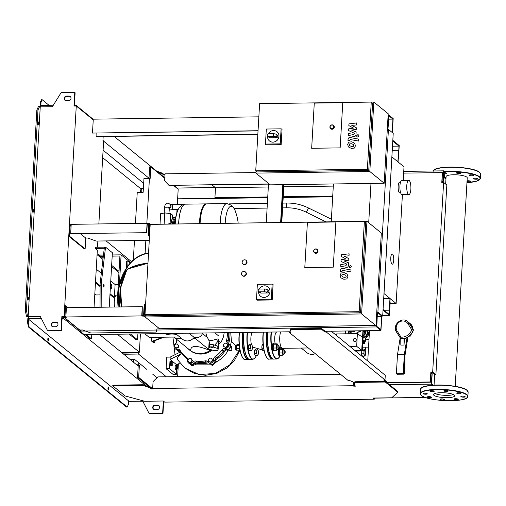 <?xml version="1.0" encoding="UTF-8"?>
<svg xmlns="http://www.w3.org/2000/svg" width="506" height="506" viewBox="0 0 506 506"><rect width="100%" height="100%" fill="white"/><g stroke="black" fill="none" stroke-linecap="round" stroke-linejoin="round"><path stroke-width="0.76" d="M172.185 218.611L172.394 214.993L170.655 213.57L164.773 212.931L160.63 213.709L160.022 224.221M170.086 223.5L170.655 213.57M164.127 224.164L164.773 212.931M353.454 144.533L351.638 143.742L349.76 143.849L349.374 144.684L349.659 145.665L351.48 146.455L353.346 146.348L353.738 145.494L353.232 144.311M354.649 143.223L351.752 141.794L348.742 142.129L347.666 144.368L348.457 146.968L351.373 148.403L354.371 148.068L355.446 145.81L354.649 143.223M358.558 139.106L350.342 137.581C349.083 137.303 348.311 137.929 348.039 139.46L347.976 140.567L349.576 140.864L349.621 140.118L350.348 139.555L358.444 141.054L358.558 139.106M356.585 135.861L356.977 136.791L357.679 137.031L358.912 135.829L358.514 134.906L357.818 134.666L356.585 135.861M348.836 125.589L353.517 128.107L348.647 128.859L348.552 130.561L354.453 133.287L354.421 133.894L353.7 134.457L348.375 133.483L348.267 135.431L353.713 136.43C354.972 136.696 355.743 136.07 356.009 134.539L356.154 131.958L351.512 130.074L356.306 129.34L356.395 127.816L351.784 125.355L356.559 124.963L356.673 122.952L348.938 123.888L348.836 125.589M371.252 102.079L372.618 103.199L368.747 170.364L257.105 171.939L255.739 170.819L259.61 103.654L371.252 102.079L367.381 169.251L255.739 170.819M311.671 148.277L314.277 103.116L342.758 102.712L340.152 147.879L311.671 148.277L314.277 103.116L342.758 102.712L340.152 147.879L311.671 148.277M368.747 170.364L367.381 169.251M369.823 171.509L373.826 102.022L388.203 113.761L384.193 183.242L369.823 171.509L255.897 173.115L256.017 171.053M259.907 103.654L373.826 102.022M255.897 173.115L270.274 184.848L384.193 183.242M388.083 115.823L387.59 129.428M268.313 133.805A5.958 5.534 129.2 0 1 277.016 131.724A5.958 5.534 129.2 0 1 278.945 136.259A5.958 5.534 129.2 0 1 275.447 141.503A5.958 5.534 129.2 0 1 269.483 140.953A5.958 5.534 129.2 0 1 267.554 136.418A5.958 5.534 129.2 0 1 267.573 136.19M277.035 131.737A5.958 5.534 129.2 0 1 277.054 131.75A5.958 5.534 129.2 0 1 278.977 136.285A5.958 5.534 129.2 0 1 275.485 141.535A5.958 5.534 129.2 0 1 269.515 140.978A5.958 5.534 129.2 0 1 269.502 140.965M275.359 133.957L276.396 134.413C277.396 135.798 276.997 136.576 275.201 136.734L273.487 136.475L273.645 133.692L275.359 133.957M276.396 134.413L277.345 135.184A1.429 1.328 129.2 0 1 276.358 137.683L269.983 137.771A1.429 1.328 129.2 0 1 269.154 137.487L267.649 136.259A1.429 1.328 129.2 0 1 268.635 133.761L273.645 133.692M273.487 136.475L268.471 136.544A1.429 1.328 129.2 0 1 267.649 136.259M265.454 144.071L266.32 129.036L281.108 128.828L280.242 143.862L265.454 144.071L265.884 144.874L281.146 144.659L280.242 143.862M281.146 144.659L282.044 129.144L281.108 128.828M333.454 125.393A2.144 1.992 129.2 0 1 333.037 129.024A2.144 1.992 129.2 0 1 330.753 128.707M173.887 224.025A9.057 2.65 -90.8 0 1 175.095 220.439M220.186 223.374A24.541 7.173 -90.8 0 1 220.236 222.362A24.541 7.173 -90.8 0 1 226.941 203.576L226.878 203.576A24.541 7.173 89.2 0 0 220.18 222.362A24.541 7.173 89.2 0 0 220.123 223.374A24.541 7.173 -90.8 0 1 220.18 222.362A24.541 7.173 -90.8 0 1 226.878 203.576A24.541 7.173 -90.8 0 1 226.909 203.576M225.189 223.304A21.821 6.382 -90.8 0 1 225.208 222.944A21.821 6.382 -90.8 0 1 232.697 206.853A21.821 6.382 -90.8 0 1 235.189 210.882L235.189 210.882A49.322 49.322 0 0 1 238.187 223.121M226.878 203.576L206.827 203.861A24.541 7.173 89.2 0 0 204.652 205.069A24.541 7.173 89.2 0 0 200.129 222.646A24.541 7.173 89.2 0 0 200.072 223.658M204.652 205.069L204.044 205.759A23.826 6.964 89.2 0 0 199.649 222.823A23.826 6.964 89.2 0 0 199.604 223.665M206.492 203.893A24.541 7.173 89.2 0 0 206.144 203.874A24.541 7.173 89.2 0 0 199.44 222.659A24.541 7.173 89.2 0 0 199.389 223.665M178.707 222.95A24.541 7.173 -90.8 0 1 185.411 204.165A24.541 7.173 89.2 0 0 178.707 222.95A24.541 7.173 89.2 0 0 178.656 223.956A24.541 7.173 -90.8 0 1 178.707 222.95M174.659 224.013A49.322 49.322 0 0 1 177.315 211.698L177.315 211.698A21.821 6.382 89.2 0 0 175.221 224.006M279.464 349.557A2.859 0.835 89.2 0 0 279.438 349.621A2.859 0.835 89.2 0 0 279.091 351.366A2.859 0.835 89.2 0 0 279.363 354.111A2.859 0.835 89.2 0 0 279.508 354.472A2.859 0.835 89.2 0 0 279.514 354.491L279.976 355.244L282.86 355.206L282.74 354.061A2.859 0.835 89.2 0 0 283.556 354.731L282.86 355.206M282.127 352.929L282.468 351.322A2.859 0.835 89.2 0 0 282.74 354.061L282.127 352.929L279.242 352.967L279.363 354.111M282.316 349.716L283.012 349.248A2.859 0.835 89.2 0 0 282.468 351.322L282.316 349.716L279.432 349.76L279.242 352.967M283.012 349.248L283.227 348.786L283.834 349.918A2.859 0.835 89.2 0 0 283.695 349.557A2.859 0.835 89.2 0 0 283.012 349.248M283.556 354.731L283.771 354.27L283.556 354.731A2.859 0.835 89.2 0 0 283.765 354.409A2.859 0.835 89.2 0 0 283.936 353.89M283.227 348.786L280.343 348.824L279.432 349.76L279.641 349.298M280.419 355.237A3.574 1.044 -90.8 0 1 279.963 355.61A3.574 1.044 -90.8 0 1 279.717 355.509A3.574 1.044 -90.8 0 1 278.869 351.626A3.574 1.044 -90.8 0 1 279.862 348.463A3.574 1.044 -90.8 0 1 280.115 348.564A3.574 1.044 -90.8 0 1 280.337 348.83M279.963 355.61L279.28 355.623A3.574 1.044 -90.8 0 1 279.034 355.522A3.574 1.044 -90.8 0 1 278.186 351.632A3.574 1.044 -90.8 0 1 279.179 348.476L279.862 348.463M284.77 353.631A1.904 0.557 -90.8 0 1 284.669 353.789A1.904 0.557 -90.8 0 1 284.498 353.877A1.904 0.557 -90.8 0 1 284.366 353.827A1.904 0.557 -90.8 0 1 283.917 351.752A1.904 0.557 -90.8 0 1 284.442 350.07A1.904 0.557 -90.8 0 1 284.581 350.12A1.904 0.557 -90.8 0 1 284.619 350.158A1.904 0.557 -90.8 0 1 284.65 350.203M284.606 353.593A1.67 0.487 89.2 0 0 284.872 353.555A1.67 0.487 89.2 0 0 285.188 351.961A1.67 0.487 89.2 0 0 284.827 350.38A1.67 0.487 89.2 0 0 284.796 350.348A1.67 0.487 89.2 0 0 284.22 351.581A1.67 0.487 89.2 0 0 284.606 353.593M273.417 344.618A2.859 0.835 89.2 0 0 273.385 344.681A2.859 0.835 89.2 0 0 273.044 346.427A2.859 0.835 89.2 0 0 273.316 349.172A2.859 0.835 89.2 0 0 273.455 349.532A2.859 0.835 89.2 0 0 273.468 349.551M276.807 350.266L276.687 349.121A2.859 0.835 89.2 0 0 277.509 349.791L276.807 350.266L273.923 350.304L273.455 349.532M276.08 347.989L276.415 346.382A2.859 0.835 89.2 0 0 276.687 349.121L276.08 347.989L273.196 348.027L273.316 349.172M276.263 344.782L276.965 344.308A2.859 0.835 89.2 0 0 276.415 346.382L276.263 344.782L273.379 344.82L273.196 348.027M276.965 344.308L277.18 343.846L277.788 344.978A2.859 0.835 89.2 0 0 277.642 344.618A2.859 0.835 89.2 0 0 276.965 344.308M277.509 349.791L277.724 349.33L277.509 349.791A2.859 0.835 89.2 0 0 277.712 349.469A2.859 0.835 89.2 0 0 277.889 348.95M274.372 350.297A3.574 1.044 -90.8 0 1 273.917 350.671A3.574 1.044 -90.8 0 1 273.664 350.576A3.574 1.044 -90.8 0 1 272.823 346.686A3.574 1.044 -90.8 0 1 273.816 343.523A3.574 1.044 -90.8 0 1 274.062 343.625A3.574 1.044 -90.8 0 1 274.284 343.89L273.594 344.358M274.296 343.884L277.18 343.846M273.917 350.671L273.234 350.683A3.574 1.044 -90.8 0 1 272.981 350.582A3.574 1.044 -90.8 0 1 272.139 346.692A3.574 1.044 -90.8 0 1 273.132 343.536L273.816 343.523M278.717 348.691A1.904 0.557 -90.8 0 1 278.616 348.849A1.904 0.557 -90.8 0 1 278.445 348.938A1.904 0.557 -90.8 0 1 278.313 348.887A1.904 0.557 -90.8 0 1 277.864 346.812A1.904 0.557 -90.8 0 1 278.395 345.13A1.904 0.557 -90.8 0 1 278.528 345.181A1.904 0.557 -90.8 0 1 278.566 345.218A1.904 0.557 -90.8 0 1 278.604 345.263M278.553 348.653A1.67 0.487 89.2 0 0 278.819 348.615A1.67 0.487 89.2 0 0 279.135 347.027A1.67 0.487 89.2 0 0 278.774 345.44A1.67 0.487 89.2 0 0 278.743 345.408A1.67 0.487 89.2 0 0 278.167 346.642A1.67 0.487 89.2 0 0 278.553 348.653M264.037 350.443L262.759 350.462L262.152 349.33A2.859 0.835 89.2 0 0 262.291 349.69A2.859 0.835 89.2 0 0 262.304 349.709M262.291 349.69L261.88 346.585A2.859 0.835 89.2 0 0 262.152 349.33M262.253 344.776A2.859 0.835 89.2 0 0 262.222 344.839A2.859 0.835 89.2 0 0 261.88 346.585L262.431 344.516L263.133 344.042M263.209 344.965L262.216 344.978L262.431 344.516M262.032 348.185L263.62 348.166M257.156 355.566L257.035 354.421A2.859 0.835 89.2 0 0 257.858 355.092L257.156 355.566L255.125 355.591L254.391 353.321L254.581 350.108L256.093 349.165M256.428 353.289L256.763 351.683A2.859 0.835 89.2 0 0 257.035 354.421L256.428 353.289L254.391 353.321M256.763 351.683L256.612 350.082L257.314 349.608A2.859 0.835 89.2 0 0 256.763 351.683M257.339 349.583A2.859 0.835 89.2 0 0 257.314 349.608L257.529 349.146M257.858 355.092L258.073 354.63L257.858 355.092A2.859 0.835 89.2 0 0 258.06 354.769A2.859 0.835 89.2 0 0 258.408 353.024A2.859 0.835 89.2 0 0 258.136 350.278A2.859 0.835 89.2 0 0 257.997 349.918A2.859 0.835 89.2 0 0 257.883 349.722M256.612 350.082L254.581 350.108M235.973 349.482A1.904 0.557 -90.8 0 1 235.84 349.538A1.904 0.557 -90.8 0 1 235.707 349.488A1.904 0.557 -90.8 0 1 235.669 349.45A1.904 0.557 -90.8 0 1 235.258 347.641A1.904 0.557 -90.8 0 1 235.619 345.826A1.904 0.557 -90.8 0 1 235.79 345.731L231.451 341.43L230.325 345.661M235.518 345.977A1.67 0.487 89.2 0 0 235.416 346.053A1.67 0.487 89.2 0 0 235.1 347.647A1.67 0.487 89.2 0 0 235.461 349.229A1.67 0.487 89.2 0 0 235.492 349.26M251.109 350.626L250.989 349.488A2.859 0.835 89.2 0 0 251.811 350.158L251.109 350.626L249.072 350.652L248.345 348.381L248.528 345.168L249.445 344.238L251.476 344.207L252.083 345.339A2.859 0.835 89.2 0 0 251.944 344.984A2.859 0.835 89.2 0 0 251.267 344.668A2.859 0.835 89.2 0 0 250.717 346.743A2.859 0.835 89.2 0 0 250.989 349.488L250.375 348.349L250.565 345.143L251.476 344.207M251.811 350.158L252.02 349.69L251.811 350.158A2.859 0.835 89.2 0 0 252.013 349.829A2.859 0.835 89.2 0 0 252.355 348.084A2.859 0.835 89.2 0 0 252.083 345.339M250.565 345.143L248.528 345.168M250.375 348.349L248.345 348.381M240.173 351.044L240.173 351.044A3.574 1.044 -90.8 0 1 239.382 346.237M236.447 349.69A2.859 0.835 89.2 0 0 236.593 350.051A2.859 0.835 89.2 0 0 236.599 350.07L236.175 346.945A2.859 0.835 89.2 0 0 236.447 349.69L237.061 350.822L239.945 350.766M236.549 345.136A2.859 0.835 89.2 0 0 236.523 345.2A2.859 0.835 89.2 0 0 236.175 346.945L236.726 344.877L237.428 344.403L239.199 344.384M239.287 345.301L236.517 345.339L236.726 344.877M239.344 348.09L239.408 348.786M239.211 348.507L236.327 348.552M267.997 346.901A2.144 0.626 89.2 0 0 268.332 349.02M251.337 344.207A7.647 2.239 -90.8 0 1 250.881 337.882A7.647 2.239 -90.8 0 1 252.38 332.315M262.418 349.931L252.633 347.097A7.647 2.239 -90.8 0 1 252.342 346.781M392.776 141.047L398.968 146.107L398.481 158.315L399.215 145.576L392.82 140.352M392.479 146.196L398.968 146.107M382.726 315.44L389.43 315.346L383.029 310.121M383.067 309.432L389.259 314.485L390.164 302.607L389.43 315.346M390.771 257.877A5.123 1.499 -90.8 0 1 392.169 253.955A5.123 1.499 -90.8 0 1 393.712 260.28A5.123 1.499 -90.8 0 1 392.314 264.202A5.123 1.499 -90.8 0 1 390.771 257.877M400.67 192.912L399.772 192.919A5.364 1.569 -90.8 0 1 398.159 186.303A5.364 1.569 -90.8 0 1 399.62 182.198L400.518 182.185M410.866 189.111A7.147 2.087 -90.8 0 1 408.911 194.582A7.147 2.087 -90.8 0 1 406.761 185.759A7.147 2.087 -90.8 0 1 408.709 180.288A7.147 2.087 -90.8 0 1 410.866 189.111M408.911 194.582L402.08 194.677A7.147 2.087 -90.8 0 1 399.923 185.854A7.147 2.087 -90.8 0 1 401.878 180.383L408.709 180.288M383.7 298.54L389.974 298.451L384.016 293.588L391.897 156.942L397.849 161.8L398.722 150.39L398.058 161.971L404.009 166.828L403.231 180.364M390.107 303.568L396.135 303.48L390.177 298.622L389.304 310.033L389.974 298.451M333.422 183.956L331.24 221.805M402.409 194.671L396.135 303.48M392.245 150.307L398.519 150.219M384.105 310.273L389.512 310.197M383.902 310.108L389.304 310.033M360.873 355.389L361.499 355.459L361.474 355.882M361.758 350.981L361.499 355.465L362.739 356.913M354.82 338.432A1.55 1.436 129.2 0 1 356.11 340.405A1.55 1.436 129.2 0 1 353.757 341.139A1.55 1.436 129.2 0 1 354.82 338.432M355.75 338.767A1.55 1.436 129.2 0 1 354.719 341.499A1.55 1.436 129.2 0 1 353.789 341.164M362.334 350.974L361.72 350.468L362.479 337.268L363.099 337.774L362.334 350.974L355.573 351.069M362.479 337.268L357.394 333.644L356.667 346.281L349.829 346.376M354.959 350.563L361.72 350.468L356.667 346.281M336.231 335.276L336.307 333.941L357.394 333.644M362.973 342.897L363.087 343.277A1.429 0.417 89.2 0 0 363.39 343.688L364.529 343.669A1.429 0.417 -90.8 0 1 364.225 343.258L364.048 342.676M364.971 341.676L364.921 342.575A1.429 0.417 -90.8 0 1 364.529 343.669M364.288 342.031A2.385 0.544 -176.7 0 0 364.775 341.841L365.262 341.43A2.859 0.651 -176.7 0 0 365.351 341.278A2.859 0.651 -176.7 0 0 362.941 340.494M364.775 341.841A2.385 0.544 -176.7 0 0 362.91 341.069M365.351 341.278L365.528 338.267A2.859 0.651 -176.7 0 0 362.707 337.451M362.802 332.935A2.385 2.214 -50.8 0 0 363.327 330.747M358.299 332.088L358.963 332.17L361.531 330.772M366.648 330.816A4.048 3.763 129.2 0 1 364.497 337.47M366.578 330.703A4.288 3.985 129.2 0 1 364.51 336.838L362.214 336.756M365.775 330.715A4.288 3.985 129.2 0 1 362.619 336.073M362.846 342.1L364.257 342.48L364.314 341.55L362.903 341.177M364.257 342.48L362.802 342.897M362.859 342.1L362.916 341.177M364.693 330.728L364.56 332.935L362.694 334.757M365.408 330.722L365.25 333.498L364.56 332.935M365.25 333.498L363.055 335.63L362.663 335.307M363.055 335.63L362.644 335.636M366.812 335.889L367.362 334.896M365.149 337.236L365.819 336.857M355.591 330.861A7.388 6.863 129.2 0 1 348.938 330.949M359.76 330.797A7.388 6.863 129.2 0 1 349.975 331.942L348.767 330.956A22.043 6.445 89.2 0 0 348.615 333.075A22.043 6.445 89.2 0 0 348.577 333.77M67.956 307.692L65.578 305.75L64.894 305.763L64.224 317.344L66.28 317.313L65.869 316.977L141.737 315.908L144.197 316.218L159.738 328.9L157.005 328.938L156.209 332.075L90.821 332.999L82.497 329.988L79.765 330.026L64.224 317.344M65.888 316.623L64.951 316.642L65.578 305.75M142.148 316.244L142.186 315.548L143.559 315.529L144.185 304.644L144.868 304.637L144.197 316.218M145.545 305.188L144.868 304.637M142.186 315.548L142.275 306.649L66.4 307.718L65.869 316.977M142.275 306.649L141.737 315.908M85.122 248.952L69.581 236.27L68.898 236.283L84.439 248.965L85.122 248.952L85.748 238.067L80.315 233.633M71.106 226.112L70.214 225.385L69.581 236.27M146.753 232.697L70.676 233.601L146.753 232.697L147.246 224.126L148.815 224.278L148.188 235.163L149.517 236.245M149.548 235.707L148.188 235.163M68.898 236.283L69.569 224.702L71.188 224.677M71.15 225.372L70.214 225.385M70.676 233.601L71.207 224.335L147.082 223.266L149.542 223.57L150.497 224.354L366.951 221.305L381.322 233.038L375.983 325.681L361.607 313.948L366.951 221.305M146.544 232.532L147.082 223.266M147.448 224.297L147.493 223.601M148.872 235.151L149.542 223.57M85.748 238.067L87.797 238.041L96.121 241.052L149.283 240.299M243.62 276.004A2.385 2.214 129.2 0 1 241.647 272.968A2.385 2.214 129.2 0 1 245.265 271.842A2.385 2.214 129.2 0 1 243.62 276.004M245.265 271.842L245.606 272.12A2.385 2.214 129.2 0 1 243.962 276.282A2.385 2.214 129.2 0 1 242.589 275.814L242.247 275.536M244.29 264.423A2.385 2.214 129.2 0 1 242.311 261.387A2.385 2.214 129.2 0 1 245.929 260.261A2.385 2.214 129.2 0 1 244.29 264.423M245.929 260.261L246.27 260.539A2.385 2.214 129.2 0 1 244.632 264.701A2.385 2.214 129.2 0 1 243.26 264.233L242.918 263.955M364.377 221.362L365.743 222.476L360.538 312.803L146.361 315.826L144.994 314.707L150.2 224.379L364.377 221.362L359.165 311.69L144.994 314.707M304.795 267.56L307.401 222.393L335.883 221.995L333.277 267.155L304.795 267.56L307.401 222.393L335.883 221.995L333.277 267.155L304.795 267.56M360.538 312.803L359.165 311.69M375.996 325.428L159.529 328.736L145.159 316.996L145.279 314.934M145.159 316.996L361.607 313.948M376.281 325.655L377.059 312.17M259.357 289.103A5.958 5.534 129.2 0 1 268.06 287.016A5.958 5.534 129.2 0 1 269.989 291.551A5.958 5.534 129.2 0 1 266.491 296.801A5.958 5.534 129.2 0 1 260.527 296.244A5.958 5.534 129.2 0 1 258.598 291.709A5.958 5.534 129.2 0 1 258.617 291.481M268.079 287.029A5.958 5.534 129.2 0 1 268.098 287.047A5.958 5.534 129.2 0 1 270.027 291.576A5.958 5.534 129.2 0 1 266.529 296.826A5.958 5.534 129.2 0 1 260.565 296.276A5.958 5.534 129.2 0 1 260.546 296.257L260.527 296.244M266.403 289.249L267.44 289.704C268.439 291.095 268.041 291.867 266.245 292.025L264.53 291.766L264.695 288.989L266.403 289.249M267.44 289.704L268.389 290.476A1.429 1.328 129.2 0 1 267.402 292.974L261.026 293.069A1.429 1.328 129.2 0 1 260.204 292.784L258.692 291.557A1.429 1.328 129.2 0 1 259.679 289.059L264.695 288.989M264.53 291.766L259.521 291.835A1.429 1.328 129.2 0 1 258.692 291.557M256.498 299.362L257.364 284.334L272.152 284.125L271.286 299.154L256.498 299.362L256.928 300.172L272.196 299.957L271.286 299.154M272.196 299.957L273.088 284.435L272.152 284.125M317.199 249.433A2.144 1.992 129.2 0 1 316.775 253.063A2.144 1.992 129.2 0 1 314.498 252.747M430.853 372.119L432.035 372.334L434.977 374.737L435.887 374.725L446.83 185.032L443.61 182.407L432.674 372.093L430.853 372.119L430.283 381.967L387.096 382.574M432.674 372.093L435.887 374.725M431.125 372.346L430.283 381.967M430.555 382.188L387.115 382.802M367.748 361.006L369.5 330.665M403.649 173.134L442.358 172.59L441.789 182.432L443.61 182.407M442.073 182.426L442.358 172.59M121.522 352.448L139.365 352.201L117.341 334.219M100.542 256.289L103.325 256.251M112.187 256.131L119.909 256.017L116.968 307.003M130.599 262.589L121.117 254.847L112.256 254.967M103.464 255.094L99.151 255.157M139.365 352.201L140.421 333.89M121.117 254.847L119.416 284.277M118.467 300.798L118.107 306.984M103.268 285.289A1.429 0.417 -90.8 0 1 103.66 284.195A1.429 0.417 -90.8 0 1 104.091 285.96A1.429 0.417 -90.8 0 1 103.698 287.054A1.429 0.417 -90.8 0 1 103.268 285.289M117.658 295.106L116.563 295.125A8.343 2.435 89.2 0 0 114.286 301.506A8.343 2.435 89.2 0 0 114.527 307.034M121.782 352.448L122.597 353.112L137.404 352.903L137.442 352.227M138.581 352.208L138.48 354.042L123.73 354.251M118.954 272.538L111.586 266.523M102.952 259.47L97.082 254.676M97.829 254.075L103.079 258.364M111.655 265.365L119.024 271.38M97.114 254.088L103.591 253.993M109.245 307.11L112.383 252.715L105.539 247.124L95.286 247.27L95.217 248.427L104.261 248.301M138.48 354.042L166.322 376.774M177.625 376.616L178.359 363.978M157.05 377.716L152.755 374.219M146.936 369.469L134.685 359.462L130.187 359.526M111.383 288.509L110.751 287.996L110.542 285.884L110.966 284.29L111.598 284.808L111.807 286.915L111.383 288.509L110.321 288.528M110.352 288.003L110.751 287.996M110.561 284.296L110.966 284.29M100.074 294.897L96.165 294.954A8.343 2.435 -90.8 0 1 94.831 293.663M95.514 281.874L100.099 285.618M110.017 293.714L114.369 297.269L113.23 297.281L109.966 294.618M110.757 280.975L115.102 284.53L114.369 297.269M96.248 269.135L101.32 273.278M100.093 286.56L95.463 282.778M118.265 284.486L115.102 284.53M97.329 250.388L95.217 248.427M100.036 307.243L100.099 285.194A8.343 2.435 -90.8 0 1 100.27 282.234L104.4 247.143M105.539 247.124L101.409 282.221A8.343 2.435 89.2 0 0 101.238 285.175L101.175 307.224M345.908 275.39L344.093 274.6L342.214 274.707L341.828 275.542L342.113 276.523L343.935 277.313L345.8 277.206L346.193 276.352L345.687 275.169M347.103 274.081L344.207 272.652L341.196 272.987L340.121 275.226L340.917 277.832L343.827 279.261L346.825 278.926L347.9 276.668L347.103 274.081M351.012 269.964L342.796 268.439C341.537 268.161 340.766 268.787 340.494 270.318L340.43 271.425L342.031 271.722L342.075 270.976L342.802 270.413L350.898 271.912L351.012 269.964M349.039 266.725L349.431 267.649L350.133 267.889L351.366 266.687L350.974 265.764L350.272 265.524L349.039 266.725M341.291 256.447L345.971 258.971L341.101 259.717L341.006 261.425L346.914 264.145L346.155 265.315L340.829 264.341L340.721 266.289L346.167 267.288C347.432 267.56 348.198 266.928 348.463 265.403L348.609 262.816L343.966 260.932L348.76 260.198L348.849 258.674L344.238 256.213L349.013 255.827L349.127 253.816L341.392 254.746L341.291 256.447M175.367 333.397L182.59 339.292A8.343 7.748 -50.8 0 0 187.397 340.936A8.343 7.748 -50.8 0 0 194.247 337.224M189.016 333.207L193.001 336.458A6.255 5.806 -50.8 0 0 196.606 337.698A6.255 5.806 -50.8 0 0 202.672 333.011M214.93 349.975L216.157 350.253L214.93 349.975M211.508 347.179L212.729 347.458L212.052 347.628L210.831 347.35L211.508 347.179M213.387 350.449L209.863 349.304A4.763 1.088 3.3 0 1 208.731 348.526A4.763 1.088 3.3 0 1 208.769 348.413L209.421 347.211A2.385 0.544 3.3 0 1 211.097 346.844A2.385 0.544 3.3 0 1 213.595 347.148L217.118 348.292A4.763 1.088 3.3 0 1 218.25 349.077A4.763 1.088 3.3 0 1 218.212 349.191L217.567 350.392A2.385 0.544 3.3 0 1 215.885 350.753A2.385 0.544 3.3 0 1 213.387 350.449M217.118 348.292L217.251 345.977L213.728 344.833A2.385 0.544 -176.7 0 0 211.23 344.529A2.385 0.544 -176.7 0 0 209.554 344.89L208.902 346.098L208.769 348.413M218.56 343.644L219.275 341.752L218.718 339.608L218.25 349.077M214.683 345.143L217.087 342.398L218.377 339.33A4.763 1.088 3.3 0 1 218.718 339.608M218.377 339.33L217.751 338.912L211.413 340.614L208.801 340.064L209.838 344.706M208.801 340.064L206.726 336.262L205.853 332.967M176.657 334.447A23.232 21.575 129.2 0 1 164.317 333.555M120.049 306.959A46.881 43.541 129.2 0 1 126.709 268.281L126.462 268.161A47.355 43.978 -50.8 0 0 119.675 306.965L118.84 287.092L126.443 268.136C131.743 259.654 139.163 254.543 148.713 252.798M126.709 268.281L126.709 268.281A30.056 27.912 129.2 0 1 148.543 253.177M137.885 333.928L137.543 339.792L130.485 334.03M129.119 334.049L136.177 339.811L137.543 339.792M127.746 266.118L128.031 261.21L130.219 263M126.247 268.433L126.664 261.229L128.031 261.21M179.75 336.977L149.283 337.401L144.906 333.827M198.535 362.328A26.318 24.446 -50.8 0 0 202.179 362.549A26.318 24.446 -50.8 0 0 207.277 361.948M215.676 358.507A26.318 24.446 -50.8 0 0 224.228 350.196M227.934 342.05A26.318 24.446 -50.8 0 0 228.744 332.644M187.568 348.242A19.064 17.704 -50.8 0 0 189.206 349.772A19.064 17.704 -50.8 0 0 200.186 353.536A19.064 17.704 -50.8 0 0 211.236 349.754M212.235 350.076A19.064 17.704 129.2 0 1 200.876 354.092A19.064 17.704 129.2 0 1 189.889 350.329L189.206 349.772M210.319 349.456L209.946 350.424C203.039 347.698 198.137 346.376 195.221 346.452C192.229 346.458 190.68 347.875 190.579 350.696L175.955 338.761L181.837 338.678M155.734 340.336L155.114 341.145L154.95 340.639M153.767 341.088L155.114 341.145M162.818 337.211L152.717 341.082L154.773 342.758L154.868 341.145M152.717 341.082L151.579 341.095L153.634 342.771L154.773 342.758M151.579 341.095L151.794 337.369M153.065 341.36L163.931 337.198M202.489 333.543L207.156 337.357M193.134 338.52L195.322 338.489L196.151 337.685M195.322 338.489L209.946 350.424M174.349 337.053L175.955 338.761M210.686 362.075L208.687 361.55L208.263 359.494L209.838 357.957L211.837 358.482L212.261 360.544L210.686 362.075L211.084 362.404L208.687 361.55M212.261 360.544L212.659 360.867L211.837 358.482M212.659 360.867L211.084 362.404M227.226 346.262L225.341 347.356L223.582 346.313L223.703 344.175L225.587 343.081L227.352 344.124L227.226 346.262L227.624 346.585L225.739 347.679L225.341 347.356M225.739 347.679L223.582 346.313M227.624 346.585L227.744 344.447L227.352 344.124M174.368 346.49L175.032 344.415L177.1 343.833L178.498 345.326L177.834 347.401L175.772 347.983L174.368 346.49M178.498 345.326L177.1 343.833M178.896 345.649L178.232 347.723L177.834 347.401M178.232 347.723L176.17 348.305L175.772 347.983M188.795 362.176L187.846 360.335L189.01 358.469L191.11 358.438L192.059 360.278L190.901 362.144L188.795 362.176L189.193 362.498L191.293 362.467L190.901 362.144M192.059 360.278L191.11 358.438M192.457 360.601L191.293 362.467M227.358 332.663A26.559 24.667 129.2 0 1 226.656 339.868A3.574 3.321 -50.8 0 0 227.719 343.213A2.979 2.764 129.2 0 1 225.334 348.419A3.574 3.321 -50.8 0 0 221.995 349.937A26.559 24.667 129.2 0 1 215.145 356.61A3.574 3.321 -50.8 0 0 213.507 359.93A2.979 2.764 129.2 0 1 208.301 362.144A3.574 3.321 -50.8 0 0 205.056 360.892A26.559 24.667 129.2 0 1 195.898 361.025A3.574 3.321 -50.8 0 0 192.501 362.366A2.979 2.764 129.2 0 1 187.549 360.297A3.574 3.321 -50.8 0 0 186.29 357.015A26.559 24.667 129.2 0 1 185.145 356.142A26.559 24.667 129.2 0 1 180.199 350.525A3.574 3.321 -50.8 0 0 177.03 349.102A2.979 2.764 129.2 0 1 175.221 343.966A3.574 3.321 -50.8 0 0 176.695 340.57A26.559 24.667 129.2 0 1 176.569 339.26M205.056 360.892L206.423 362.011A3.574 3.321 129.2 0 1 208.339 362.195M206.423 362.011A26.559 24.667 129.2 0 1 197.27 362.138L195.898 361.025M192.501 362.366L193.874 363.485A3.574 3.321 129.2 0 1 197.27 362.138M221.995 349.937L223.367 351.056A3.574 3.321 129.2 0 1 226.701 349.538L225.334 348.419M223.367 351.056A26.559 24.667 129.2 0 1 216.511 357.723L215.145 356.61M213.507 359.93L214.873 361.05A3.574 3.321 129.2 0 1 216.511 357.723M228.661 332.644A26.559 24.667 129.2 0 1 228.023 340.981L226.656 339.868M227.719 343.213A3.574 3.321 -50.8 0 0 227.732 343.226A2.979 2.764 129.2 0 1 227.744 343.232L229.117 344.352A2.979 2.764 129.2 0 1 226.701 349.538M229.066 344.314A3.574 3.321 129.2 0 1 228.023 340.981M186.834 357.508A26.559 24.667 129.2 0 1 186.518 357.255L185.145 356.142M177.03 349.102L178.403 350.215A3.574 3.321 129.2 0 1 180.136 350.43M227.757 343.245L229.104 344.346A2.979 2.764 129.2 0 1 229.117 344.352M214.873 361.05A2.979 2.764 129.2 0 1 210.148 363.77L208.776 362.65M193.874 363.485A2.979 2.764 129.2 0 1 189.839 364.054L188.466 362.935M178.403 350.215A2.979 2.764 129.2 0 1 176.316 349.659L174.95 348.539M176.537 365.749L177.151 365.13L177.631 366.648L177.511 368.785L176.904 369.405L176.417 367.894L176.537 365.749L175.215 365.768L175.829 365.149L177.151 365.13M176.417 367.894L175.095 367.913L175.582 369.424L176.904 369.405M175.095 367.913L175.215 365.768M171.749 361.841L172.356 361.214L172.843 362.732L172.717 364.877L172.11 365.496L171.623 363.978L171.749 361.841L170.427 361.86L171.034 361.233L172.356 361.214M171.623 363.978L170.301 363.997L170.788 365.515L172.11 365.496M170.301 363.997L170.427 361.86M180.724 351.752L179.206 351.79L176.657 349.937A2.979 2.764 129.2 0 1 176.493 349.791M179.567 350.253A2.979 2.764 129.2 0 1 176.657 349.937M187.587 359.26A27.488 25.534 129.2 0 1 186.271 358.261A27.488 25.534 129.2 0 1 179.978 350.367M210.616 364.149L196.48 364.099L192.04 365.857L190.18 364.333A2.979 2.764 129.2 0 1 190.016 364.187M196.48 364.099L194.778 362.707A2.979 2.764 129.2 0 1 190.18 364.333M208.851 362.713A27.488 25.534 129.2 0 1 194.778 362.707M230.749 332.619L231.451 341.43M229.876 332.632A27.488 25.534 129.2 0 1 228.56 343.783M226.068 349.519L227.839 350.968C225.069 355.547 221.356 359.121 216.701 361.695L214.911 360.234A2.979 2.764 129.2 0 1 210.325 363.903M225.935 349.532A27.488 25.534 129.2 0 1 214.911 360.228M216.701 361.695L212.318 365.541L210.49 364.048M229.281 344.497A2.979 2.764 129.2 0 1 229.458 344.63L231.362 346.186L231.887 350.228L227.839 350.968M229.458 344.63A2.979 2.764 129.2 0 1 226.1 349.519M172.28 361.221L170.067 359.412L170.199 357.097L180.553 351.904L181.015 354.004C177.758 356.66 176.626 358.577 177.638 359.753M172.382 361.303L176.91 364.997L179.775 362.947M176.657 369.412L176.379 374.263L169.529 368.678L170.067 359.412L181.015 354.004M239.079 350.797L229.838 364.801L215.486 373.403L199.231 374.585L184.741 368.001L177.385 359.475M176.379 374.263L172.957 374.313L166.113 368.722L166.784 357.141L170.199 357.097M166.113 368.722L169.529 368.678M243.936 346.11A2.264 0.664 89.2 0 0 243.822 346.983A2.264 0.664 89.2 0 0 244.487 349.772M275.226 343.871A7.185 2.1 -90.8 0 1 274.733 337.66A7.185 2.1 -90.8 0 1 276.485 332.195L277.143 331.961M308.287 347.964L282.481 348.33A9.064 2.65 -90.8 0 1 282.221 348.286A9.064 2.65 -90.8 0 1 279.748 337.135A9.064 2.65 -90.8 0 1 280.71 331.911M301.26 348.065L306.781 352.574A9.064 8.419 -50.8 0 0 315.282 353.675M364.402 356.091L364.282 354.953A2.859 0.835 89.2 0 0 365.104 355.623L364.402 356.091L362.372 356.123L361.645 353.846L361.809 350.981M363.675 353.814L364.01 352.208A2.859 0.835 89.2 0 0 364.282 354.953L363.675 353.814L361.645 353.846M364.01 352.208L363.858 350.607L364.56 350.139A2.859 0.835 89.2 0 0 364.01 352.208M364.56 350.139L364.775 349.671L365.383 350.81A2.859 0.835 89.2 0 0 365.243 350.449A2.859 0.835 89.2 0 0 364.56 350.139M365.104 355.623L365.319 355.155L365.104 355.623A2.859 0.835 89.2 0 0 365.313 355.301A2.859 0.835 89.2 0 0 365.655 353.549A2.859 0.835 89.2 0 0 365.383 350.81M364.775 349.671L362.391 350.063M363.858 350.607L362.359 350.626M412.902 328.989A7.742 7.192 -50.8 0 0 410.385 323.789L409.841 323.34A7.742 7.192 -50.8 0 1 412.327 328.084A7.742 7.192 -50.8 0 0 409.841 323.34L407.716 321.607A7.742 7.192 -50.8 0 1 409.133 323.207L413.453 329.855L411.701 329.691A10.126 9.405 129.2 0 1 401.011 337.141L397.134 331.057A6.553 6.085 129.2 0 1 399.183 322.164A6.553 6.085 129.2 0 1 407.817 323.6L411.701 329.691M410.062 336.345L409.594 335.965M365.433 338.09A4.168 3.871 -50.8 0 0 367.109 331.006L369.374 332.853M367.109 331.006A4.168 3.871 -50.8 0 0 366.673 330.703M369.007 339.184L365.427 340.032M404.433 338.514L404.028 345.048L400.841 345.092L400.758 338.773L403.959 338.609A11.315 10.512 -50.8 0 0 413.453 329.855M404.028 345.048L403.952 338.729M405.015 355.313L404.863 373.852L404.376 373.63L404.737 359.779M395.414 327.711A7.742 7.192 -50.8 0 0 396.502 332.012A1.189 0.424 -32.5 0 1 396.47 331.974L400.822 338.659A11.315 10.512 -50.8 0 0 402.359 338.748A11.315 10.512 -50.8 0 0 403.959 338.609M403.94 373.637L404.376 373.63M403.927 373.864L404.863 373.852M407.906 337.167L404.983 355.528L403.908 374.162L403.225 373.605L404.319 354.624L407.033 337.635M400.183 337.799L397.482 354.719L404.319 354.624M397.482 354.719L396.388 373.7L403.225 373.605M396.388 373.7L397.071 374.257L403.908 374.162M407.817 323.6A1.189 0.424 147.5 0 1 409.133 323.207L413.282 329.716A11.315 10.512 -50.8 0 1 400.651 338.52L401.011 337.141M441.049 392.7A10.594 2.416 3.3 0 1 454.666 395.793A10.594 2.416 3.3 0 1 447.133 397.672A10.594 2.416 3.3 0 1 433.515 394.579A10.594 2.416 3.3 0 1 441.049 392.7M453.433 394.566A10.594 2.416 3.3 0 1 447.266 395.357A10.594 2.416 3.3 0 1 434.882 393.491M445.653 184.076L446.083 176.632A10.594 2.416 3.3 0 1 453.616 174.76A10.594 2.416 3.3 0 1 467.234 177.853L455.21 386.356M459.454 393.744A2.144 0.487 3.3 0 1 456.697 393.118A2.144 0.487 3.3 0 1 458.221 392.738A2.144 0.487 3.3 0 1 460.979 393.364A2.144 0.487 3.3 0 1 459.454 393.744M472.016 175.797A2.144 0.487 3.3 0 1 469.264 175.171A2.144 0.487 3.3 0 1 470.789 174.791A2.144 0.487 3.3 0 1 473.546 175.418A2.144 0.487 3.3 0 1 472.016 175.797M462.01 397.033A2.144 0.487 3.3 0 1 460.884 396.533A2.144 0.487 3.3 0 1 464.04 396.287A2.144 0.487 3.3 0 1 465.166 396.786A2.144 0.487 3.3 0 1 462.01 397.033M474.577 179.092A2.144 0.487 3.3 0 1 473.452 178.593A2.144 0.487 3.3 0 1 476.608 178.34A2.144 0.487 3.3 0 1 477.734 178.839A2.144 0.487 3.3 0 1 474.577 179.092M454.078 399.247A2.144 0.487 3.3 0 1 453.983 399.095A2.144 0.487 3.3 0 1 455.83 398.715A2.144 0.487 3.3 0 1 458.177 399.19A2.144 0.487 3.3 0 1 458.265 399.342A2.144 0.487 3.3 0 1 456.425 399.721A2.144 0.487 3.3 0 1 454.078 399.247M467.057 180.87A2.144 0.487 3.3 0 1 469.132 180.819A2.144 0.487 3.3 0 1 470.744 181.243A2.144 0.487 3.3 0 1 470.833 181.395A2.144 0.487 3.3 0 1 469.391 181.774A2.144 0.487 3.3 0 1 467.025 181.49M440.29 399.082A2.144 0.487 3.3 0 1 442.712 398.968A2.144 0.487 3.3 0 1 444.319 399.538A2.144 0.487 3.3 0 1 444.059 399.753A2.144 0.487 3.3 0 1 441.637 399.86A2.144 0.487 3.3 0 1 440.037 399.291A2.144 0.487 3.3 0 1 440.29 399.082M428.734 396.634A2.144 0.487 3.3 0 1 431.485 397.261A2.144 0.487 3.3 0 1 429.961 397.64A2.144 0.487 3.3 0 1 427.203 397.014A2.144 0.487 3.3 0 1 428.734 396.634M426.172 393.339A2.144 0.487 3.3 0 1 427.298 393.839A2.144 0.487 3.3 0 1 424.142 394.092A2.144 0.487 3.3 0 1 423.016 393.592A2.144 0.487 3.3 0 1 426.172 393.339M434.11 391.125A2.144 0.487 3.3 0 1 434.199 391.277A2.144 0.487 3.3 0 1 432.352 391.657A2.144 0.487 3.3 0 1 430.005 391.182A2.144 0.487 3.3 0 1 429.917 391.03A2.144 0.487 3.3 0 1 431.757 390.651A2.144 0.487 3.3 0 1 434.11 391.125M444.407 172.71A2.144 0.487 3.3 0 1 446.671 173.178A2.144 0.487 3.3 0 1 446.766 173.337A2.144 0.487 3.3 0 1 443.711 173.602M447.892 391.296A2.144 0.487 3.3 0 1 445.47 391.404A2.144 0.487 3.3 0 1 443.87 390.834A2.144 0.487 3.3 0 1 444.123 390.626A2.144 0.487 3.3 0 1 446.545 390.512A2.144 0.487 3.3 0 1 448.152 391.081A2.144 0.487 3.3 0 1 447.892 391.296M460.46 173.349A2.144 0.487 3.3 0 1 458.038 173.457A2.144 0.487 3.3 0 1 456.431 172.888A2.144 0.487 3.3 0 1 456.69 172.679A2.144 0.487 3.3 0 1 459.113 172.571A2.144 0.487 3.3 0 1 460.713 173.134A2.144 0.487 3.3 0 1 460.46 173.349M268.49 184.121L168.941 185.354L164.646 180.787L165.051 173.836L255.928 172.559M268.503 183.95L168.941 185.354M215.075 187.41L176.803 188.074M176.221 187.467L176.809 187.947M164.981 174.987L163.735 175.006L162.363 173.887L158.207 172.382M177.638 198.814L267.718 197.549M283.215 197.327L332.695 196.632M177.625 198.984L267.706 197.72M283.208 197.498L332.682 196.802M165.019 174.292L163.773 174.311L163.735 175.006M163.773 174.311L162.407 173.191L162.363 173.887M162.407 173.191L156.645 171.11M442.117 181.667L443.243 181.654L442.13 181.496M443.756 172.786L444.983 172.641L443.819 171.692L443.243 181.654M332.727 196.056L283.252 196.752M267.75 196.973L214.923 197.72L267.737 197.144M333.302 186.1L283.828 186.796M268.325 187.011L215.499 187.758L214.923 197.72M283.24 196.923L332.714 196.227M403.75 171.395L443.654 170.832L443.041 181.483M212.014 184.918L215.499 187.758M445.969 178.643L444.717 178.106L444.167 174.817L443.661 174.406M443.705 173.71L444.205 174.121L444.761 177.41L446.007 177.948M444.761 177.41L444.717 178.106M444.205 174.121L444.167 174.817M443.654 170.832L445.021 171.951L444.983 172.641M384.509 379.943L387.128 382.081L387.09 382.776L383.63 379.955L384.996 379.936L326.269 331.993L324.903 332.012L321.443 329.191L290.627 329.627L290.039 331.936L290.665 328.932L321.487 328.495L325.213 331.285M331.24 331.202L385.262 375.307L384.996 379.936M290.039 331.936L290.722 332.493L289.356 332.512L348.09 380.455L349.456 380.436L354.643 382.625M289.356 332.512L289.4 331.791M290.627 329.627L290.665 328.932M321.443 329.191L321.487 328.495M324.903 332.012L324.941 331.316M326.269 331.993L326.313 331.272M340.57 374.32L157.891 376.894L153.071 381.594L152.667 388.538L153.217 388.987L151.395 389.013L151.433 388.317L150.067 387.198L143.255 384.737L112.806 385.167L112.768 385.863L125.159 395.977L144.754 401.271L163.305 401.005L164.678 402.125L374.295 399.171L374.351 398.133M354.706 385.452L353.416 385.186L353.586 382.245M374.295 399.171L372.922 398.051L391.739 397.786L397.792 392.245L397.836 391.549L385.306 381.328L354.864 381.752L354.168 385.015L355.541 386.135L353.719 386.16L353.757 385.464M374.136 398.14L373.801 398.039M152.685 388.298L151.433 388.317M397.792 392.245L385.268 382.017L385.306 381.328M385.268 382.017L354.826 382.447L354.864 381.752M354.826 382.447L354.168 385.015M353.719 386.16L353.169 385.711L353.378 382.169M353.169 385.711L152.667 388.538M151.395 389.013L150.023 387.893L150.067 387.198M150.023 387.893L143.211 385.433L143.255 384.737M143.211 385.433L112.768 385.863M432.725 385.224L432.763 384.566L431.599 383.618L432.175 373.656L431.055 373.504M353.485 385.243L354.428 385.23M389.481 384.731L431.352 384.143L431.972 373.491M425.28 397.419L373.921 398.14M431.352 384.143L432.681 385.224M176.803 213.222L177.024 209.37M177.302 204.601L178.188 189.206L173.596 185.455M163.343 401.037L162.647 413.041L149.321 413.516L162.989 413.32L163.685 401.315M158.954 405.635A2.385 2.214 -50.8 0 0 157.758 405.293L155.481 405.325A2.385 2.214 -50.8 0 0 153.679 409.341M149.011 178.346L149.668 166.872L150.807 166.853L150.118 178.896L149.428 178.34L143.963 178.416L143.16 192.312L137.24 192.394L135.45 223.431M134.463 240.508L133.344 259.964M133.938 352.277L133.9 352.954M133.521 359.481L133.369 362.125M138.796 362.815L138.682 364.788L139.365 365.345L137.006 365.092M138.682 364.788L136.664 364.813M149.428 178.34L146.841 223.272M145.854 240.35L145.089 253.607M149.106 386.85L137.531 377.406L138.227 365.357M139.365 365.345L138.669 377.387L137.531 377.406M141.838 189.782L140.687 189.801L140.541 192.35M164.792 178.27L150.807 166.853M157.151 409.645L154.874 409.677A2.385 2.214 129.2 0 1 152.894 406.641A2.385 2.214 129.2 0 1 155.14 405.047L157.417 405.015A2.385 2.214 129.2 0 1 159.396 408.051A2.385 2.214 129.2 0 1 157.151 409.645M162.989 413.32L162.647 413.041M148.979 413.231L142.774 401.169M131.32 352.315L131.282 352.992M130.902 359.519L130.871 360.082M152.047 388.311L138.669 377.387M27.558 298.028A1.486 0.436 89.2 0 0 28.007 299.868A1.486 0.436 89.2 0 0 28.418 298.723A1.486 0.436 89.2 0 0 27.969 296.889A1.486 0.436 89.2 0 0 27.558 298.028M37.659 122.933A1.486 0.436 89.2 0 0 38.108 124.767A1.486 0.436 89.2 0 0 38.513 123.628A1.486 0.436 89.2 0 0 38.064 121.788A1.486 0.436 89.2 0 0 37.659 122.933M32.612 210.477A1.486 0.436 89.2 0 0 33.054 212.318A1.486 0.436 89.2 0 0 33.466 211.179A1.486 0.436 89.2 0 0 33.017 209.339A1.486 0.436 89.2 0 0 32.612 210.477M108.841 388.886A1.486 0.436 -90.8 0 1 108.429 390.025A1.486 0.436 -90.8 0 1 107.98 388.191A1.486 0.436 -90.8 0 1 108.392 387.046A1.486 0.436 -90.8 0 1 108.841 388.886M108.082 389.462A1.486 0.436 89.2 0 0 108.157 388.899A1.486 0.436 89.2 0 0 108.056 387.621M48.671 339.773A1.486 0.436 -90.8 0 1 48.266 340.911A1.486 0.436 -90.8 0 1 47.817 339.071A1.486 0.436 -90.8 0 1 48.222 337.932A1.486 0.436 -90.8 0 1 48.671 339.773M47.918 340.348A1.486 0.436 89.2 0 0 47.988 339.779A1.486 0.436 89.2 0 0 47.887 338.501M63.225 316.832L63.155 317.983L62.143 317.724M145.905 385.698L63.8 318.666L62.434 318.691L62.472 317.996M63.8 318.666L63.882 317.281L79.967 330.412L79.923 331.107L376.578 326.927L377.375 313.031L376.825 326.395L380.79 329.64L381.758 316.604L380.955 330.5L376.578 326.927M174.209 185.449L176.24 187.106L176.214 187.593M283.733 184.658L281.551 222.507M283.069 184.665L280.836 222.52M268.528 183.425L266.264 222.722M281.766 222.507L283.948 184.658M282.803 184.671L280.621 222.52M79.923 331.107L84.306 334.681L290.052 331.784M324.909 331.291L380.955 330.5M96.848 133.173L96.861 136.639L257.839 134.368M392.378 132.477L393.175 118.575L388.798 115.001L387.994 128.897L388.962 115.861L392.928 119.106L392.182 132.477M387.621 128.904L387.994 128.897M92.408 119.182L258.851 116.835M388.127 115.014L388.798 115.001M37.988 109.985L36.849 110.004L38.526 106.399L39.67 106.386L37.988 109.985L26.438 310.33L27.571 316.225L28.153 316.699L40.309 316.528L47.4 330.31L61.068 330.121L61.852 316.566L64.129 316.535L76.267 106.007L93.243 119.859L92.484 133.065L258.047 130.731M81.124 330.007L81.105 330.393L79.967 330.412M377.008 313.031L377.375 313.031M379.943 316.459L379.974 315.934L381.796 315.908L377.046 312.341M388.431 129.416L377.893 312.158L382.688 316.067L393.225 133.325L388.431 129.416M379.974 315.934L380.158 316.459M382.688 316.067L380.183 316.105M370.974 183.431L368.71 222.741M103.173 136.55L102.952 140.396L103.635 140.959L98.853 223.943M97.867 241.027L97.513 247.238M97.342 250.16L94.046 307.325M131.503 261.653L106.089 240.907M377.394 316.497L381.556 316.433M86.324 334.656L91.51 338.887L90.372 338.906L85.185 334.668M91.757 334.58L91.51 338.887M92.484 133.065L258.041 130.902M80.637 330.013L81.105 330.393M61.852 316.566L62.194 316.851L61.409 330.399L47.4 330.31M63.882 317.281L62.194 316.851M149.017 178.22L103.629 141.168M164.823 177.783L114.122 136.399M93.022 119.169L76.102 105.356L76.064 106.007M28.153 316.699L40.252 106.861L52.409 106.69L61.099 92.68L74.774 92.484L73.99 106.039L76.267 106.007M40.853 106.551L40.063 106.557L40.423 106.855M102.674 157.676L140.2 188.308L141.908 188.567L141.693 192.337M143.375 188.548L141.908 188.567M387.615 129.074L388.197 129.068M388.772 119.163L392.928 119.106M96.659 136.475L257.845 134.198M40.455 316.807L27.356 316.99L26.432 316.237L27.571 316.225M28.481 319.166L128.625 400.916L128.423 404.389L127.196 407.026L29.108 326.952L28.285 322.638L28.481 319.166L29.171 319.159L28.621 318.71L28.722 316.971M28.621 318.71L41.34 318.533M138.182 366.053L99.492 334.466M28.633 318.47L27.843 318.483L27.602 322.651L28.285 322.638M128.625 400.916L129.859 401.353L144.311 401.15M62.105 318.419L62.434 318.691M29.108 326.952L28.425 326.965L126.513 407.039L127.196 407.026M28.425 326.965L27.602 322.651M74.35 106.032L75.116 92.769L74.774 92.484M52.099 326.414A2.385 2.214 129.2 0 1 53.908 322.404L56.185 322.373A2.385 2.214 129.2 0 1 57.38 322.714M70.41 96.659A2.385 2.214 -50.8 0 0 69.214 96.323L66.937 96.355A2.385 2.214 -50.8 0 0 65.135 100.365M40.891 105.855L40.986 102.383L42.213 99.745L49 105.286M76.102 105.356L74.73 105.374L74.692 106.026M74.401 105.109L74.73 105.374M40.834 106.848L40.923 105.4L53.313 105.223M103.104 150.2L143.679 183.324M40.986 102.383L40.303 102.389L41.53 99.752L42.213 99.745M40.303 102.389L40.063 106.557M36.849 110.004L25.3 310.342L26.438 310.33M25.3 310.342L26.432 316.237M40.252 106.861L39.67 106.386M55.571 326.724A2.385 2.214 -50.8 0 0 57.216 322.562A2.385 2.214 -50.8 0 0 55.843 322.094L53.56 322.126A2.385 2.214 -50.8 0 0 51.922 326.288A2.385 2.214 -50.8 0 0 53.294 326.756L55.571 326.724M66.33 100.707A2.385 2.214 129.2 0 1 64.351 97.664A2.385 2.214 129.2 0 1 66.596 96.07L68.873 96.039A2.385 2.214 129.2 0 1 70.853 99.081A2.385 2.214 129.2 0 1 68.607 100.675L66.33 100.707M61.068 330.121L61.409 330.399M166.177 207.77A2.385 0.544 -176.7 0 0 164.482 208.194C164.773 204.702 165.879 203.045 167.802 203.21L170.282 204.405A2.385 2.214 -50.8 0 1 169.238 208.478A2.385 0.544 -176.7 0 0 166.177 207.77M169.206 208.991L173.248 209.427A2.385 0.696 -90.8 0 1 173.084 209.357A2.385 0.696 -90.8 0 1 172.533 206.486A2.385 0.696 -90.8 0 1 173.185 204.658L183.317 204.519M308.312 208.478L308.445 207.953C301.589 204.626 294.486 202.988 287.142 203.051A2.385 0.696 -90.8 0 0 286.738 203.513A2.385 0.696 -90.8 0 0 286.497 205.904A2.385 0.696 -90.8 0 0 287.041 207.751A2.385 0.696 -90.8 0 0 287.206 207.821C293.777 207.764 300.159 209.231 306.345 212.229L308.312 208.478M169.352 207.523A2.385 2.214 -50.8 0 0 169.592 203.848M275.201 136.734L276.358 137.683M269.983 137.771L268.471 136.544M329.918 126.968A2.144 1.992 -50.8 0 0 332.758 128.796A2.144 1.992 -50.8 0 0 333.327 125.279A2.144 1.992 -50.8 0 0 329.918 126.936C330.456 125.02 331.594 124.463 333.327 125.279L333.599 125.501M330.076 126.911A1.904 1.771 129.2 0 1 332.006 125.033A1.904 1.771 129.2 0 1 333.72 126.854A1.904 1.771 129.2 0 1 331.791 128.733A1.904 1.771 129.2 0 1 330.076 126.911M236.41 223.146A4.915 1.436 -90.8 0 1 236.884 223.14L236.119 223.146M185.386 204.165A24.541 7.173 89.2 0 0 185.354 204.165A24.541 7.173 89.2 0 0 178.65 222.95A24.541 7.173 89.2 0 0 178.599 223.962M171.041 224.063A11.436 3.346 -90.8 0 1 173.975 217.435L172.116 218.725L170.554 224.069M172.407 224.044A11.436 3.346 -90.8 0 1 175.348 217.409L173.975 217.435M173.324 224.031A10.721 3.137 -90.8 0 1 175.481 218.295M168.207 224.107L169.213 223.582A5.414 1.581 89.2 0 0 168.745 224.095M266.883 332.107A19.418 5.68 89.2 0 0 266.662 334.852A19.418 5.68 89.2 0 0 272.69 358.811M272.968 358.931L272.291 359.064A19.658 5.749 -90.8 0 1 266.365 334.801A19.658 5.749 -90.8 0 1 266.58 332.113M263.392 332.157A19.658 5.749 89.2 0 0 263.177 334.845A19.658 5.749 89.2 0 0 269.097 359.108C266.188 360.506 261.899 347.382 263.006 334.883L263.228 332.157M267.225 358.077A19.418 5.68 -90.8 0 1 263.012 334.902M263.019 334.871A19.418 5.68 -90.8 0 1 263.24 332.157M247.213 332.385A19.658 5.749 89.2 0 0 246.998 335.073A19.658 5.749 89.2 0 0 252.924 359.336L249.73 359.38C246.852 360.81 242.519 347.685 243.639 335.162L243.86 332.436A19.418 5.68 89.2 0 0 243.652 335.143M249.73 359.38A19.658 5.749 -90.8 0 1 243.81 335.117A19.658 5.749 -90.8 0 1 244.025 332.429M256.34 355.579A19.418 5.68 -90.8 0 1 249.882 355.731A19.418 5.68 -90.8 0 1 247.295 335.124A19.418 5.68 -90.8 0 1 247.516 332.379M243.652 335.174A19.418 5.68 89.2 0 0 247.858 358.349M363.087 343.277L364.225 343.258M266.245 292.025L267.402 292.974M261.026 293.069L259.521 291.835M313.657 251.008A2.144 1.992 -50.8 0 0 316.503 252.842A2.144 1.992 -50.8 0 0 317.066 249.319A2.144 1.992 -50.8 0 0 313.663 250.976C314.194 249.06 315.333 248.503 317.066 249.319L317.338 249.54M313.821 250.951A1.904 1.771 129.2 0 1 315.75 249.072A1.904 1.771 129.2 0 1 317.464 250.894A1.904 1.771 129.2 0 1 315.535 252.772A1.904 1.771 129.2 0 1 313.821 250.951M101.238 285.175L100.099 285.194M101.409 282.221L100.27 282.234M209.554 344.89L209.421 347.211M213.728 344.833L213.595 347.148M147.961 263.278A48.279 44.838 -50.8 0 0 127.797 268.977L127.044 270.052A1.904 1.771 129.2 0 1 127.847 269.268L127.759 268.958L147.961 263.259M127.847 269.268A47.804 44.395 129.2 0 1 147.942 263.62M127.752 268.996A2.385 2.214 -50.8 0 0 126.804 269.932M121.718 306.933A48.279 44.838 -50.8 0 1 126.791 269.951L120.51 288.173L121.706 306.933M122.091 306.933A47.804 44.395 129.2 0 1 127.044 270.052M148.562 252.842A30.531 28.355 -50.8 0 0 126.475 268.148M239.464 332.493A19.658 5.749 89.2 0 0 239.249 335.181A19.658 5.749 89.2 0 0 245.176 359.45C242.26 360.841 237.972 347.717 239.085 335.225L239.3 332.499A19.418 5.68 -90.8 0 0 239.091 335.206M243.297 358.412A19.418 5.68 -90.8 0 1 239.091 335.238M245.176 359.45L248.136 359.405A19.658 5.749 -90.8 0 1 242.216 335.143A19.658 5.749 -90.8 0 1 242.431 332.455M242.735 332.448A19.418 5.68 89.2 0 0 242.507 335.193A19.418 5.68 89.2 0 0 248.712 359.121M271.14 332.05A19.658 5.749 89.2 0 0 270.919 334.738A19.658 5.749 89.2 0 0 276.845 359.001L273.657 359.045A19.658 5.749 -90.8 0 1 267.731 334.782A19.658 5.749 -90.8 0 1 267.946 332.094M280.128 355.566A19.418 5.68 -90.8 0 1 273.733 355.225A19.418 5.68 -90.8 0 1 271.216 334.789A19.418 5.68 -90.8 0 1 271.437 332.044M267.794 332.094A19.418 5.68 89.2 0 0 267.573 334.808M267.573 334.839A19.418 5.68 89.2 0 0 271.779 358.014M281.962 348.204A19.418 5.68 -90.8 0 1 281.88 348.805M349.943 333.751A22.043 6.445 -90.8 0 1 349.981 333.056A22.043 6.445 -90.8 0 1 350.051 331.999M349.779 333.751L349.893 331.873A21.802 6.376 89.2 0 0 349.823 333.081M349.823 333.112A21.802 6.376 89.2 0 0 349.791 333.751M353.156 333.327A22.043 6.445 89.2 0 0 353.137 333.701M365.655 347.154A21.802 6.376 -90.8 0 1 365.18 350.323M363.586 356.104A21.802 6.376 -90.8 0 1 363.087 357.198M353.435 333.701A21.802 6.376 -90.8 0 1 353.454 333.365M345.427 331A21.802 6.376 89.2 0 0 345.269 333.144M345.389 333.815A22.043 6.445 -90.8 0 1 345.427 333.119A22.043 6.445 -90.8 0 1 345.579 331M348.874 333.764A21.802 6.376 -90.8 0 1 348.912 333.125A21.802 6.376 -90.8 0 1 349.051 331.183M345.263 333.176A21.802 6.376 89.2 0 0 345.231 333.815L345.415 331M407.716 321.607C401.732 316.149 391.739 325.402 396.47 331.974A1.189 0.424 -32.5 0 1 397.134 331.057M396.502 332.012L400.594 338.425M433.25 170.977A23.826 5.433 3.3 0 1 450.068 167.252A23.826 5.433 3.3 0 1 479.694 172.521A23.826 5.433 3.3 0 1 480.7 174.216L479.618 172.337C473.338 166.215 432.282 165.013 433.123 171.471M444.989 171.92A23.592 5.383 3.3 0 1 449.885 171.711A23.592 5.383 3.3 0 1 479.214 176.923A23.592 5.383 3.3 0 1 466.956 182.653L476.633 181.211L480.46 178.384A23.826 5.433 -176.7 0 0 479.454 176.689A23.826 5.433 -176.7 0 0 449.828 171.42A23.826 5.433 -176.7 0 0 444.66 171.654M420.315 393.586L421.397 395.458C427.684 401.587 468.739 402.782 467.892 396.325A23.826 5.433 -176.7 0 0 466.886 394.636A23.826 5.433 -176.7 0 0 437.26 389.367A23.826 5.433 -176.7 0 0 420.315 393.586L420.556 389.411A23.826 5.433 3.3 0 1 437.5 385.199A23.826 5.433 3.3 0 1 467.127 390.468A23.826 5.433 3.3 0 1 468.132 392.156L467.051 390.284C460.77 384.155 419.714 382.953 420.556 389.411M466.646 394.87A23.592 5.383 3.3 0 1 450.865 400.72A23.592 5.383 3.3 0 1 421.536 395.502A23.592 5.383 3.3 0 1 437.317 389.652A23.592 5.383 3.3 0 1 466.646 394.87M466.918 390.234A23.592 5.383 -176.7 0 0 437.582 385.022A23.592 5.383 -176.7 0 0 421.422 388.077M479.479 172.293A23.592 5.383 -176.7 0 0 450.15 167.075A23.592 5.383 -176.7 0 0 433.984 170.136M155.481 405.325L155.14 405.047M157.758 405.293L157.417 405.015M68.873 96.039L69.214 96.323M66.596 96.07L66.937 96.355M53.56 322.126L53.908 322.404M55.843 322.094L56.185 322.373M168.953 213.387L169.466 207.125L167.872 207.979M228.984 203.874L267.383 203.33M282.886 203.115L287.142 203.051M308.445 207.953L331.392 219.212M306.345 212.229L326.009 221.881M173.248 209.427L178.308 209.351M234.126 208.567L267.105 208.099M282.607 207.884L287.206 207.821M170.079 204.272L173.185 204.658M164.203 213.039L164.482 208.194M330.886 128.821L329.906 126.949M235.189 210.882C235.031 209.68 233.791 207.795 231.476 205.227L226.941 203.576M177.315 211.698C177.619 210.686 179.826 204.323 185.354 204.165L206.144 203.874M175.664 217.441L175.348 217.409M169.213 223.582L170.592 223.797M284.442 350.07L282.639 350.095M282.69 353.903L284.498 353.877M278.395 345.13L276.586 345.155M276.643 348.963L278.445 348.938M236.403 349.532L235.84 349.538M236.353 345.718L235.79 345.731M272.291 359.064L269.097 359.108M256.371 355.579L255.176 357.856L252.924 359.336M356.793 333.65L356.838 332.872M362.549 337.319L362.928 330.753M364.535 336.825L364.484 337.698M314.631 252.861L313.65 250.989M209.174 340.886L208.731 348.526M215.632 332.828L215.739 333.568L218.472 335.801M218.535 344.137L221.23 342.031L223.525 336.711L224.171 332.708M187.593 359.342L186.271 358.261M172.919 337.072L175.044 354.731M239.61 350.791L234.531 360.316L226.928 368.007L216.695 373.434L205.411 375.307L194.405 373.422L184.741 368.001M248.136 359.405L248.933 359.228M273.657 359.045C270.78 360.474 266.441 347.344 267.56 334.82L267.782 332.094M281.975 348.21L281.893 348.805M280.172 355.541L279.097 357.521L276.845 359.001M323.41 360.31L322.683 359.715M279.135 347.287L282.221 348.286M410.385 323.789L412.953 329.064M365.667 347.154L365.193 350.342M363.618 356.104L363.118 357.223M368.551 347.116L362.555 347.198M434.059 385.136L434.673 374.484M467.892 396.325L468.132 392.156M480.46 178.384L480.7 174.216"/></g></svg>
